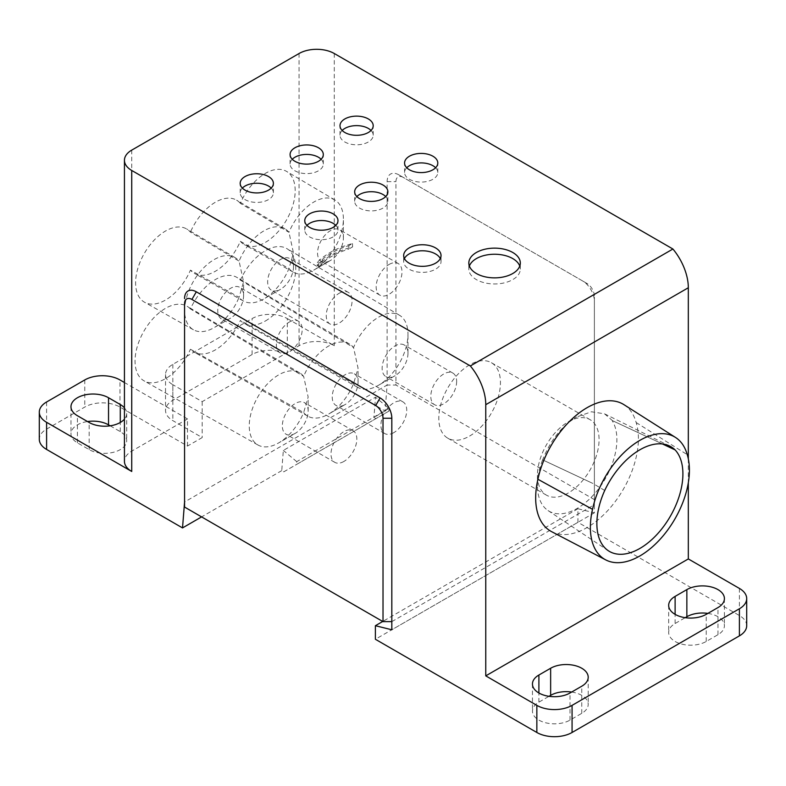 <?xml version="1.0" encoding="UTF-8"?>
<svg xmlns="http://www.w3.org/2000/svg" width="786" height="786" viewBox="0 0 786 786"><rect width="100%" height="100%" fill="white"/><g stroke="black" fill="none" stroke-linecap="round" stroke-linejoin="round"><path stroke-width="0.59" stroke-dasharray="3.93 2.95" d="M242.353 188.09A16.604 9.589 0 0 0 240.182 192.835A16.604 9.589 0 0 0 245.045 199.615A16.604 9.589 0 0 0 263.143 201.688A16.604 9.589 0 0 0 273.39 192.835A16.604 9.589 0 0 0 271.219 188.09M342.165 130.466A16.604 9.589 0 0 0 339.994 135.212A16.604 9.589 0 0 0 344.858 141.991A16.604 9.589 0 0 0 362.955 144.064A16.604 9.589 0 0 0 373.203 135.212A16.604 9.589 0 0 0 371.031 130.466M292.264 159.273A16.604 9.589 0 0 0 290.083 164.019A16.604 9.589 0 0 0 294.947 170.798A16.604 9.589 0 0 0 313.044 172.881A16.604 9.589 0 0 0 323.301 164.019A16.604 9.589 0 0 0 321.12 159.273M469.38 266.051A25.742 14.865 0 0 0 468.829 269.107A25.742 14.865 0 0 0 476.375 279.61A25.742 14.865 0 0 0 504.425 282.832A25.742 14.865 0 0 0 520.312 269.107A25.742 14.865 0 0 0 519.762 266.051M356.844 196.559A16.604 9.589 0 0 0 354.673 201.304A16.604 9.589 0 0 0 359.536 208.084A16.604 9.589 0 0 0 377.634 210.167A16.604 9.589 0 0 0 387.881 201.304A16.604 9.589 0 0 0 385.71 196.559M406.755 167.752A16.604 9.589 0 0 0 404.574 172.498A16.604 9.589 0 0 0 409.437 179.277A16.604 9.589 0 0 0 427.535 181.35A16.604 9.589 0 0 0 437.792 172.498A16.604 9.589 0 0 0 435.611 167.752M306.943 225.376A16.604 9.589 0 0 0 304.762 230.121A16.604 9.589 0 0 0 309.625 236.9A16.604 9.589 0 0 0 327.723 238.983A16.604 9.589 0 0 0 337.98 230.121A16.604 9.589 0 0 0 335.799 225.376M404.417 258.565A18.677 10.788 0 0 0 403.67 261.581A18.677 10.788 0 0 0 409.142 269.205A18.677 10.788 0 0 0 429.51 271.543A18.677 10.788 0 0 0 441.034 261.581A18.677 10.788 0 0 0 440.298 258.565M240.349 241.312A42.267 24.395 120 0 0 244.299 244.593A42.267 24.395 120 0 0 265.304 242.432A42.267 24.395 120 0 0 292.873 205.303A42.267 24.395 120 0 0 286.566 171.397A42.267 24.395 120 0 0 265.304 173.411A42.267 24.395 120 0 0 240.349 203.338L288.973 232.322A41.658 24.052 -60 0 1 313.928 201.982A41.658 24.052 -60 0 1 334.885 199.988A41.658 24.052 -60 0 1 343.384 218.989A41.658 24.052 -60 0 1 313.928 270.011A41.658 24.052 -60 0 1 293.227 272.153A41.658 24.052 -60 0 1 288.973 268.488L293.483 253.004L288.973 232.322A41.658 24.052 -60 0 0 284.984 228.805A41.658 24.052 -60 0 0 264.027 230.789A41.658 24.052 -60 0 0 239.072 261.129L243.581 281.82L239.072 297.295L190.438 270.129A42.267 24.395 120 0 0 194.397 273.41A42.267 24.395 120 0 0 215.393 271.239A42.267 24.395 120 0 0 240.349 241.312L288.973 268.488A41.658 24.052 -60 0 1 264.027 298.827A41.658 24.052 -60 0 1 243.316 300.959A41.658 24.052 -60 0 1 239.072 297.295A41.658 24.052 -60 0 1 214.116 327.634A41.658 24.052 -60 0 1 193.415 329.776A41.658 24.052 -60 0 1 186.862 296.43A41.658 24.052 -60 0 1 214.116 259.606A41.658 24.052 -60 0 1 235.073 257.611A41.658 24.052 -60 0 1 239.072 261.129L190.438 232.155A42.267 24.395 120 0 0 186.754 229.021A42.267 24.395 120 0 0 165.492 231.035A42.267 24.395 120 0 0 137.845 268.399A42.267 24.395 120 0 0 144.486 302.217A42.267 24.395 120 0 0 165.492 300.055A42.267 24.395 120 0 0 190.438 270.129M313.928 270.011L330.474 260.461A18.265 10.542 -60 0 1 321.336 261.365A18.265 10.542 -60 0 1 318.536 246.725A18.265 10.542 -60 0 1 330.474 230.632A18.265 10.542 -60 0 1 339.601 229.728A18.265 10.542 -60 0 1 343.384 238.089A18.265 10.542 -60 0 1 330.474 260.461L313.928 270.011M265.304 321.042A43.063 24.857 120 0 0 293.394 283.215A43.063 24.857 120 0 0 286.959 248.671A43.063 24.857 120 0 0 265.304 250.724A43.063 24.857 120 0 0 240.349 280.14A43.063 24.857 120 0 0 237.058 277.487A43.063 24.857 120 0 0 190.438 308.957L303.651 376.386L308.161 397.068L303.651 412.552L190.438 349.249A43.063 24.857 120 0 0 193.995 352.069A43.063 24.857 120 0 0 215.393 349.858A43.063 24.857 120 0 0 240.349 320.442A43.063 24.857 120 0 0 243.906 323.252A43.063 24.857 120 0 0 265.304 321.042M240.349 280.14L353.562 347.569A41.658 24.052 -60 0 0 349.564 344.052A41.658 24.052 -60 0 0 328.607 346.046A41.658 24.052 -60 0 0 303.651 376.386A41.658 24.052 -60 0 0 299.663 372.869A41.658 24.052 -60 0 0 278.696 374.853A41.658 24.052 -60 0 0 251.451 411.687A41.658 24.052 -60 0 0 257.995 445.023A41.658 24.052 -60 0 0 278.696 442.891A41.658 24.052 -60 0 1 278.696 442.891L295.241 433.341A18.265 10.542 -60 0 1 286.114 434.245A18.265 10.542 -60 0 1 282.331 425.884A18.265 10.542 -60 0 1 295.241 403.513A18.265 10.542 -60 0 1 304.379 402.609A18.265 10.542 -60 0 1 308.161 410.97A18.265 10.542 -60 0 1 295.241 433.341L278.696 442.891A41.658 24.052 -60 0 0 303.651 412.552A41.658 24.052 -60 0 0 307.906 416.216A41.658 24.052 -60 0 0 328.607 414.075L345.152 404.525A18.265 10.542 -60 0 1 336.015 405.429A18.265 10.542 -60 0 1 332.232 397.068A18.265 10.542 -60 0 1 345.152 374.696A18.265 10.542 -60 0 1 354.28 373.792A18.265 10.542 -60 0 1 358.062 382.153A18.265 10.542 -60 0 1 345.152 404.525L328.607 414.075A41.658 24.052 -60 0 0 353.562 383.735L358.062 368.251L353.562 347.569A41.658 24.052 -60 0 1 378.508 317.23A41.658 24.052 -60 0 1 399.475 315.245A41.658 24.052 -60 0 1 407.973 334.237A41.658 24.052 -60 0 1 378.508 385.268L378.508 385.268A41.658 24.052 -60 0 1 357.807 387.4A41.658 24.052 -60 0 1 353.562 383.735L240.349 320.442M190.438 308.957A43.063 24.857 120 0 0 187.147 306.294A43.063 24.857 120 0 0 165.492 308.348A43.063 24.857 120 0 0 137.324 346.42A43.063 24.857 120 0 0 144.093 380.876A43.063 24.857 120 0 0 165.492 378.665A43.063 24.857 120 0 0 190.438 349.249M623.956 404.672A72.076 41.609 -60 0 1 636.169 422.534A72.656 41.943 -60 0 1 587.044 527.573A72.656 41.943 -60 0 1 551.625 531.67M636.169 422.534L687.239 454.662M707.881 613.404A22.008 12.704 180 0 1 717.972 616.725A22.008 12.704 180 0 1 724.417 625.705A22.008 12.704 180 0 1 717.972 634.695L706.231 641.474A22.008 12.704 180 0 1 682.248 644.225A22.008 12.704 180 0 1 668.67 632.484A22.008 12.704 180 0 1 675.115 623.504L685.215 617.678M571.668 692.044A22.008 12.704 180 0 1 581.758 695.364A22.008 12.704 180 0 1 588.203 704.354A22.008 12.704 180 0 1 581.758 713.334L570.017 720.114A22.008 12.704 180 0 1 546.044 722.865A22.008 12.704 180 0 1 532.456 711.134A22.008 12.704 180 0 1 538.901 702.144L549.001 696.317M280.563 289.277L264.027 298.827L280.563 289.277A18.265 10.542 -60 0 1 271.435 290.181A18.265 10.542 -60 0 1 268.635 275.542A18.265 10.542 -60 0 1 280.563 259.439A18.265 10.542 -60 0 1 289.7 258.535A18.265 10.542 -60 0 1 293.483 266.906A18.265 10.542 -60 0 1 280.563 289.277M230.662 318.084L214.116 327.634L230.662 318.084A18.265 10.542 -60 0 1 221.524 318.988A18.265 10.542 -60 0 1 218.724 304.349A18.265 10.542 -60 0 1 230.662 288.256A18.265 10.542 -60 0 1 239.789 287.352A18.265 10.542 -60 0 1 243.581 295.713A18.265 10.542 -60 0 1 230.662 318.084M407.973 353.336A18.265 10.542 -60 0 1 395.053 375.718L378.508 385.268L395.053 375.718A18.265 10.542 -60 0 1 385.926 376.622A18.265 10.542 -60 0 1 382.134 368.251A18.265 10.542 -60 0 1 395.053 345.879A18.265 10.542 -60 0 1 404.191 344.975A18.265 10.542 -60 0 1 407.973 353.336L407.973 334.237M339.169 293.276A18.265 10.542 -60 0 1 348.296 292.372A18.265 10.542 -60 0 1 351.096 307.012A18.265 10.542 -60 0 1 339.169 323.105A18.265 10.542 -60 0 1 330.032 324.009A18.265 10.542 -60 0 1 327.231 309.37A18.265 10.542 -60 0 1 339.169 293.276M289.258 322.093A18.265 10.542 -60 0 1 298.395 321.189A18.265 10.542 -60 0 1 301.195 335.819A18.265 10.542 -60 0 1 289.258 351.922A18.265 10.542 -60 0 1 280.13 352.826A18.265 10.542 -60 0 1 277.33 338.186A18.265 10.542 -60 0 1 289.258 322.093M389.07 264.46A18.265 10.542 -60 0 1 398.207 263.556A18.265 10.542 -60 0 1 401.007 278.195A18.265 10.542 -60 0 1 389.07 294.298A18.265 10.542 -60 0 1 379.943 295.202A18.265 10.542 -60 0 1 377.142 280.563A18.265 10.542 -60 0 1 389.07 264.46M393.825 432.624A18.265 10.542 -60 0 1 384.688 433.528A18.265 10.542 -60 0 1 380.905 425.167A18.265 10.542 -60 0 1 393.825 402.796A18.265 10.542 -60 0 1 402.953 401.892A18.265 10.542 -60 0 1 406.735 410.253A18.265 10.542 -60 0 1 393.825 432.624M456.646 381.446A18.265 10.542 -60 0 1 448.668 399.828A18.265 10.542 -60 0 1 434.599 404.721A18.265 10.542 -60 0 1 430.807 396.36A18.265 10.542 -60 0 1 438.785 377.978A18.265 10.542 -60 0 1 452.864 373.075A18.265 10.542 -60 0 1 456.646 381.446M343.914 461.441A18.265 10.542 -60 0 1 334.787 462.345A18.265 10.542 -60 0 1 331.004 453.984A18.265 10.542 -60 0 1 343.914 431.612A18.265 10.542 -60 0 1 353.052 430.708A18.265 10.542 -60 0 1 356.834 439.069A18.265 10.542 -60 0 1 343.914 461.441M542.645 459.869L592.772 483.4L542.645 459.869C550.367 440.425 561.666 426.15 576.521 417.042L568.258 421.817A43.594 25.172 120 0 0 537.437 475.206A43.594 25.172 120 0 0 546.457 495.16A43.594 25.172 120 0 0 568.258 492.999A43.594 25.172 120 0 0 599.079 439.61A43.594 25.172 120 0 0 590.05 419.655A43.594 25.172 120 0 0 568.258 421.817M604.719 490.464L592.772 483.4M662.647 444.002L612.549 420.697L604.562 413.839L591.455 411.776L576.521 417.042M612.549 420.697L662.49 443.982M542.517 460.085A56.189 32.442 120 0 0 537.437 485.483A56.189 32.442 120 0 0 548.048 510.566A56.189 32.442 120 0 0 577.16 508.424A56.189 32.442 120 0 0 612.392 421.001M469.615 436.053A43.594 25.172 120 0 0 500.446 382.664A43.594 25.172 120 0 0 491.417 362.71A43.594 25.172 120 0 0 469.615 364.861A43.594 25.172 120 0 0 438.794 418.25A43.594 25.172 120 0 0 447.824 438.205A43.594 25.172 120 0 0 469.615 436.053M388.893 408.425L296.715 461.647L296.715 464.359L388.893 411.137L388.893 408.425L375.521 397.195L283.343 450.417L281.742 470.627L283.795 471.816L296.715 464.359M746.7 625.705A24.906 14.384 0 0 0 739.4 615.536L577.946 522.317L577.946 508.758L594.383 512.826L594.383 296.224A10.375 5.993 -120 0 0 587.044 283.51L403.277 177.41A10.375 5.993 -120 0 0 395.938 181.645L395.938 385.032L387.125 385.032L385.071 410.97L287.312 354.525A24.906 14.384 0 0 0 252.09 354.525L172.832 400.29A24.906 14.384 0 0 0 165.532 410.459A24.906 14.384 0 0 0 172.832 420.628L202.189 437.576L187.51 446.055L119.983 407.069A24.906 14.384 0 0 0 84.76 407.069L46.6 429.107A24.906 14.384 0 0 0 39.3 439.276M594.383 499.611L395.938 385.032M587.044 283.51L582.642 280.966L587.044 283.51M283.795 471.816L388.893 411.137M287.312 354.525L287.312 318.595A24.906 14.384 0 0 0 252.09 318.595L172.832 364.36A24.906 14.384 0 0 0 165.532 374.529A24.906 14.384 0 0 0 172.832 384.698L172.832 420.628M110.187 425.815L120.278 431.642A22.008 12.704 180 0 1 126.723 440.632A22.008 12.704 180 0 1 113.145 452.363A22.008 12.704 180 0 1 89.162 449.612L77.421 442.832A22.008 12.704 180 0 1 70.976 433.852A22.008 12.704 180 0 1 87.521 421.542M124.434 407.865A22.008 12.704 180 0 1 126.723 413.515A22.008 12.704 180 0 1 124.434 419.154M296.715 461.647L283.343 450.417M391.821 621.638L594.383 504.691L594.383 301.303A16.604 9.589 -120 0 0 582.642 280.966L398.875 174.865A16.604 9.589 -120 0 0 387.125 181.645L387.125 385.032L184.572 501.979L184.572 507.068M375.973 418.594L373.92 417.405L375.521 397.195M594.383 512.826L391.821 629.773M594.383 301.303L594.383 296.224M398.875 174.865L403.277 177.41L398.875 174.865M287.312 318.595L334.286 345.712A24.906 14.384 0 0 0 299.063 345.712L202.189 401.646L172.832 384.698M202.189 401.646L202.189 437.576M187.51 446.055L187.51 418.938L124.434 382.517M240.349 203.338A42.267 24.395 120 0 0 236.655 200.204A42.267 24.395 120 0 0 190.438 232.155M187.51 418.938L131.734 451.135A24.906 14.384 0 0 0 124.434 461.303M385.071 410.97L373.92 417.405M281.742 470.627L201.599 516.893M577.946 508.758L382.723 621.471M577.946 522.317L375.384 639.264M688.32 458.857L688.32 482.732M352.501 243.552L352.57 246.902A76.429 44.124 0 0 0 317.298 265.737L317.318 262.357A76.389 44.104 180 0 1 352.501 243.552L348.827 245.674L348.827 249.064L352.57 246.902M317.318 262.357L318.625 263.114L320.973 261.758A8.302 4.795 180 0 1 322.378 259.429A74.729 43.142 180 0 1 348.827 245.674M317.298 265.737L318.625 266.503L318.625 263.114M318.625 266.503L320.973 265.147A8.302 4.795 180 0 1 322.378 262.819A74.729 43.142 180 0 1 348.827 249.064M320.973 265.147L320.973 261.758M717.972 634.695L717.972 607.568M581.758 713.334L581.758 686.217M172.832 364.36L172.832 400.29M252.09 354.525L252.09 318.595M119.983 407.069L119.983 379.952M84.76 379.952L84.76 407.069M46.6 401.98L46.6 429.107M120.278 431.642L120.278 422.495M89.162 449.612L89.162 422.495M77.421 442.832L77.421 415.715M570.017 720.114L570.017 692.997M538.901 702.144L538.901 692.997M706.231 641.474L706.231 614.347M675.115 623.504L675.115 614.347M739.4 588.419L739.4 615.536M387.125 181.645L395.938 181.645M334.286 53.517L334.286 345.712M299.063 53.517L299.063 345.712M131.734 150.126L131.734 451.135M322.378 259.429L322.378 262.819M240.182 192.835L240.182 183.344M339.994 135.212L339.994 125.721M290.083 164.019L290.083 154.528M468.829 269.107L468.829 263.005M354.673 201.304L354.673 191.813M404.574 172.498L404.574 163.007M304.762 230.121L304.762 220.63M403.67 261.581L403.67 255.548M243.316 300.959L194.397 273.41M235.073 257.611L186.754 229.021M193.415 329.776L144.486 302.217M334.885 199.988L286.566 171.397M293.227 272.153L244.299 244.593M399.475 315.245L286.959 248.671M357.807 387.4L243.906 323.252M307.906 416.216L193.995 352.069M299.663 372.869L187.147 306.294M257.995 445.023L144.093 380.876M724.417 598.588L724.417 625.705M588.203 677.227L588.203 704.354M293.483 266.906L293.483 253.004M243.581 295.713L243.581 281.82M343.384 238.089L343.384 218.989M358.062 382.153L358.062 368.251M308.161 410.97L308.161 397.068M348.296 292.372L289.7 258.535M298.395 321.189L239.789 287.352M398.207 263.556L339.601 229.728M384.688 433.528L336.015 405.429M434.599 404.721L385.926 376.622M334.787 462.345L286.114 434.245M447.824 438.205L546.457 495.16M491.417 362.71L590.05 419.655M537.437 475.206L537.437 485.483M604.562 413.839L669.741 446.084M548.048 510.566L608.364 550.76M353.052 430.708L304.379 402.609M452.864 373.075L404.191 344.975M402.953 401.892L354.28 373.792M379.943 295.202L321.336 261.365M280.13 352.826L221.524 318.988M330.032 324.009L271.435 290.181M165.532 374.529L165.532 410.459M126.723 413.515L126.723 440.632M70.976 406.726L70.976 433.852M532.456 684.007L532.456 711.134M668.67 605.367L668.67 632.484M349.564 344.052L237.058 277.487M284.984 228.805L236.655 200.204M441.034 261.581L441.034 255.548M337.98 230.121L337.98 220.63M437.792 172.498L437.792 163.007M387.881 201.304L387.881 191.813M520.312 269.107L520.312 263.005M323.301 164.019L323.301 154.528M373.203 135.212L373.203 125.721M273.39 192.835L273.39 183.344"/><path stroke-width="1.18" d="M245.045 190.124A16.604 9.589 180 0 1 240.182 183.344A16.604 9.589 180 0 1 250.429 174.482A16.604 9.589 180 0 1 268.527 176.565A16.604 9.589 180 0 1 273.39 183.344A16.604 9.589 180 0 1 263.143 192.197A16.604 9.589 180 0 1 245.045 190.124M271.219 188.09A16.604 9.589 0 0 0 268.527 186.056A16.604 9.589 0 0 0 242.353 188.09M344.858 132.5A16.604 9.589 180 0 1 339.994 125.721A16.604 9.589 180 0 1 350.242 116.859A16.604 9.589 180 0 1 368.339 118.941A16.604 9.589 180 0 1 373.203 125.721A16.604 9.589 180 0 1 362.955 134.573A16.604 9.589 180 0 1 344.858 132.5M371.031 130.466A16.604 9.589 0 0 0 368.339 128.432A16.604 9.589 0 0 0 342.165 130.466M294.947 161.307A16.604 9.589 180 0 1 290.083 154.528A16.604 9.589 180 0 1 300.34 145.675A16.604 9.589 180 0 1 318.438 147.748A16.604 9.589 180 0 1 323.301 154.528A16.604 9.589 180 0 1 313.044 163.39A16.604 9.589 180 0 1 294.947 161.307M321.12 159.273A16.604 9.589 0 0 0 318.438 157.239A16.604 9.589 0 0 0 292.264 159.273M476.375 273.508A25.742 14.865 180 0 1 468.829 263.005A25.742 14.865 180 0 1 484.726 249.27A25.742 14.865 180 0 1 512.777 252.493A25.742 14.865 180 0 1 520.312 263.005A25.742 14.865 180 0 1 504.425 276.731A25.742 14.865 180 0 1 476.375 273.508M519.762 266.051A25.742 14.865 0 0 0 512.777 258.594A25.742 14.865 0 0 0 487.232 254.861A25.742 14.865 0 0 0 469.38 266.051M359.536 198.593A16.604 9.589 180 0 1 354.673 191.813A16.604 9.589 180 0 1 364.92 182.961A16.604 9.589 180 0 1 383.018 185.034A16.604 9.589 180 0 1 387.881 191.813A16.604 9.589 180 0 1 377.634 200.676A16.604 9.589 180 0 1 359.536 198.593M385.71 196.559A16.604 9.589 0 0 0 383.018 194.525A16.604 9.589 0 0 0 356.844 196.559M409.437 169.786A16.604 9.589 180 0 1 404.574 163.007A16.604 9.589 180 0 1 414.831 154.144A16.604 9.589 180 0 1 432.929 156.227A16.604 9.589 180 0 1 437.792 163.007A16.604 9.589 180 0 1 427.535 171.859A16.604 9.589 180 0 1 409.437 169.786M435.611 167.752A16.604 9.589 0 0 0 432.929 165.718A16.604 9.589 0 0 0 406.755 167.752M309.625 227.409A16.604 9.589 180 0 1 304.762 220.63A16.604 9.589 180 0 1 315.019 211.768A16.604 9.589 180 0 1 333.117 213.851A16.604 9.589 180 0 1 337.98 220.63A16.604 9.589 180 0 1 327.723 229.483A16.604 9.589 180 0 1 309.625 227.409M335.799 225.376A16.604 9.589 0 0 0 333.117 223.342A16.604 9.589 0 0 0 306.943 225.376M409.142 263.172A18.677 10.788 180 0 1 403.67 255.548A18.677 10.788 180 0 1 415.205 245.576A18.677 10.788 180 0 1 435.562 247.914A18.677 10.788 180 0 1 441.034 255.548A18.677 10.788 180 0 1 429.51 265.511A18.677 10.788 180 0 1 409.142 263.172M440.298 258.565A18.677 10.788 0 0 0 435.562 253.947A18.677 10.788 0 0 0 404.417 258.565M687.239 454.662A70.042 40.44 -60 0 1 639.883 555.948A70.042 40.44 -60 0 1 605.741 559.897A70.042 40.44 -60 0 1 592.536 509.338A69.463 40.106 -60 0 1 627.926 448.963A69.463 40.106 -60 0 1 675.469 437.419A69.463 40.106 -60 0 1 687.239 454.662M717.972 589.608A22.008 12.704 180 0 1 724.417 598.588A22.008 12.704 180 0 1 717.972 607.568L706.231 614.347A22.008 12.704 180 0 1 682.248 617.108A22.008 12.704 180 0 1 668.67 605.367A22.008 12.704 180 0 1 675.115 596.387L686.856 589.608A22.008 12.704 180 0 1 717.972 589.608M581.758 668.247A22.008 12.704 180 0 1 588.203 677.227A22.008 12.704 180 0 1 581.758 686.217L570.017 692.997A22.008 12.704 180 0 1 546.044 695.748A22.008 12.704 180 0 1 532.456 684.007A22.008 12.704 180 0 1 538.901 675.027L550.642 668.247A22.008 12.704 180 0 1 581.758 668.247M662.49 443.982L675.115 449.916A62.055 35.822 120 0 0 669.741 446.084A62.055 35.822 120 0 0 639.883 449.789A62.055 35.822 120 0 0 604.719 490.464A60.836 35.124 120 0 0 608.364 550.76A60.836 35.124 120 0 0 666.931 521.776A60.836 35.124 120 0 0 675.115 449.916L662.647 444.002M124.434 382.517L119.983 379.952A24.906 14.384 0 0 0 84.76 379.952L46.6 401.98A24.906 14.384 180 0 0 39.3 412.159A24.906 14.384 180 0 0 46.6 422.328L46.6 449.445L182.519 527.917L184.572 501.979L184.572 303.681A10.375 5.993 60 0 1 191.912 299.446L375.679 405.537A10.375 5.993 60 0 1 383.018 418.25L383.018 621.638L184.572 507.068L184.572 303.681M87.521 421.542A22.008 12.704 180 0 1 108.537 424.862L110.187 425.815M124.434 419.154A22.008 12.704 180 0 1 89.162 422.495L77.421 415.715A22.008 12.704 180 0 1 70.976 406.726A22.008 12.704 180 0 1 84.554 394.994A22.008 12.704 180 0 1 108.537 397.745L120.278 404.525A22.008 12.704 180 0 1 124.434 407.865M383.018 621.638L391.821 621.638L391.821 629.773L375.384 625.705L375.384 639.264L536.848 732.483A24.906 14.384 0 0 0 572.07 732.483L739.4 635.874A24.906 14.384 0 0 0 746.7 625.705L746.7 598.588A24.906 14.384 0 0 0 739.4 588.419L688.32 558.934L485.768 675.872L485.768 404.692L688.32 287.745L688.32 458.857M536.848 732.483L536.848 705.366A24.906 14.384 0 0 0 572.07 705.366L739.4 608.757A24.906 14.384 0 0 0 746.7 598.588M549.001 696.317L550.642 695.364A22.008 12.704 180 0 1 571.668 692.044M685.215 617.678L686.856 616.725A22.008 12.704 180 0 1 707.881 613.404M592.536 509.338L537.919 479.264A72.076 41.609 -60 0 1 574.645 416.629A72.076 41.609 -60 0 1 623.956 404.672L675.469 437.419M605.741 559.897L551.625 531.67A72.656 41.943 -60 0 1 537.919 479.264M688.32 287.745A41.52 23.973 -120 0 0 672.914 249.015L334.286 53.517A24.906 14.384 0 0 0 299.063 53.517L131.734 150.126A24.906 14.384 0 0 0 124.434 160.295L124.434 461.303A24.906 14.384 0 0 0 131.734 471.472L46.6 422.328M39.3 412.159L39.3 439.276A24.906 14.384 0 0 0 46.6 449.445M201.599 516.893L182.519 527.917M184.572 298.592A16.604 9.589 60 0 1 196.313 291.812L380.08 397.913A16.604 9.589 60 0 1 391.821 418.25L391.821 621.638M382.723 621.471L375.384 625.705M536.848 705.366L485.768 675.872M688.32 482.732L688.32 558.934M124.434 160.295A24.906 14.384 0 0 0 131.734 170.464L470.352 365.962A41.52 23.973 60 0 1 485.768 404.692M470.352 365.962L672.914 249.015M108.537 397.745L108.537 424.862M120.278 422.495L120.278 404.525M739.4 608.757L739.4 635.874M572.07 732.483L572.07 705.366M550.642 668.247L550.642 695.364M538.901 692.997L538.901 675.027M686.856 589.608L686.856 616.725M675.115 614.347L675.115 596.387M196.313 291.812L191.912 299.446M380.08 397.913L375.679 405.537M391.821 418.25L383.018 418.25M131.734 170.464L131.734 471.472"/></g></svg>
